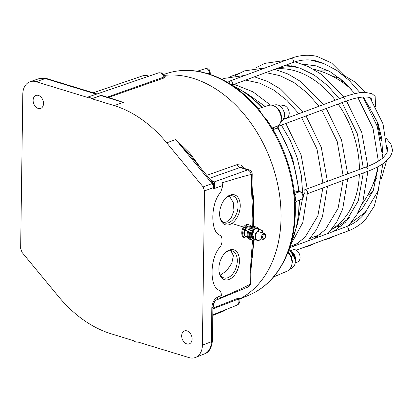 <?xml version="1.0" encoding="UTF-8"?>
<svg xmlns="http://www.w3.org/2000/svg" width="413" height="413" viewBox="0 0 413 413"><rect width="100%" height="100%" fill="white"/><g stroke="black" fill="none" stroke-linecap="round" stroke-linejoin="round"><path stroke-width="0.62" d="M230.134 195.065A15.648 9.649 107 0 0 225.539 198.297A15.648 9.649 107 0 0 219.855 216.887A15.648 9.649 107 0 0 229.721 224.543A15.648 9.649 107 0 0 240.227 205.979A15.648 9.649 107 0 0 230.134 195.065M225.173 198.705A14.114 8.704 -73 0 1 228.962 196.16A14.114 8.704 -73 0 1 232.901 195.953A14.114 8.704 -73 0 1 237.8 208.988A14.114 8.704 -73 0 1 228.59 222.746A14.114 8.704 -73 0 1 224.646 222.948A14.114 8.704 -73 0 1 219.778 216.345M228.957 279.508A15.648 9.649 107 0 0 239.457 260.949A15.648 9.649 107 0 0 229.365 250.035A15.648 9.649 107 0 0 224.77 253.267A15.648 9.649 107 0 0 219.086 271.857A15.648 9.649 107 0 0 228.957 279.508M224.404 253.675A14.114 8.704 -73 0 1 228.193 251.125A14.114 8.704 -73 0 1 232.132 250.923A14.114 8.704 -73 0 1 237.031 263.959A14.114 8.704 -73 0 1 227.821 277.712A14.114 8.704 -73 0 1 223.882 277.913A14.114 8.704 -73 0 1 219.009 271.315M193.005 78.284A119.016 84.742 69.6 0 1 277.639 184.152A119.016 84.742 69.6 0 1 239.793 298.883A119.016 84.742 69.6 0 0 248.419 119.687A119.016 84.742 69.6 0 0 164.627 75.373A119.016 84.742 69.6 0 1 193.005 78.284M109.45 97.747L123.337 102.419L100.968 95.579L102.894 95.744L123.337 102.419L114.189 105.589A121.107 86.234 69.6 0 1 166.702 142.826L203.139 186.919L212.101 183.584L175.747 139.584L189.804 153.166L201.43 168.927M244.981 168.623L241.213 165.133L237.088 164.617A4.605 3.335 -109.5 0 0 239.984 167.523L241.574 167.585L248.951 169.841A4.605 2.839 -73 0 0 247.717 169.888L239.984 167.523L209.246 178.39M252.586 196.531A4.605 0.728 169 0 1 253.345 196.185L253.587 226.241M254.093 237.222L252.503 256.488A119.687 85.223 69.6 0 1 251.822 259.059M213 308.098L238.6 297.969L239.716 298.078M204.6 353.817A17.207 12.251 -110.4 0 0 211.358 341.727A4.605 1.544 0.8 0 0 212.447 340.751C211.502 348.231 208.89 352.588 204.6 353.817L195.535 357.441A17.449 12.426 -110.4 0 1 189.03 357.601L137.834 342A7.331 5.219 69.6 0 1 135.691 341.887A7.331 5.219 69.6 0 1 133.564 340.694L111.004 333.74A121.107 86.234 69.6 0 1 58.491 296.503L22.059 252.41L20.65 248.43L22.803 94.149A17.449 12.426 -110.4 0 1 30.072 81.733A17.449 12.426 -110.4 0 1 36.168 81.728L87.138 97.318L97.261 93.906L87.138 97.318M38.404 95.424A6.913 4.92 69.6 0 1 43.386 101.928A6.913 4.92 69.6 0 1 40.639 108.438A6.913 4.92 69.6 0 1 38.223 108.438A6.913 4.92 69.6 0 1 33.262 102.052A6.913 4.92 69.6 0 1 35.828 95.486A6.913 4.92 69.6 0 1 38.404 95.424M186.975 330.885A6.913 4.92 69.6 0 1 191.957 337.395A6.913 4.92 69.6 0 1 189.206 343.905A6.913 4.92 69.6 0 1 186.79 343.905A6.913 4.92 69.6 0 1 181.828 337.519A6.913 4.92 69.6 0 1 184.394 330.952A6.913 4.92 69.6 0 1 186.975 330.885M238.6 297.969A0.769 0.558 -111.6 0 0 238.44 298.831A5.452 3.882 -110.4 0 1 236.757 305.259C239.359 304.18 240.34 301.949 239.695 298.563L212.891 308.872M229.365 196.02L233.226 202.375L233.959 210.47L231.316 217.857L226.391 222.075L223.557 222.478M251.527 175.102A4.605 1.544 0.8 0 0 252.209 174.307L252.064 184.745A4.605 1.544 0.8 0 1 251.383 185.54L251.527 175.102A0.764 0.47 -73 0 0 251.094 174.549C246.69 175.432 236.985 178.204 221.972 182.871L222.886 185.442L220.64 192.303C210.547 203.15 210.14 232.178 220.041 235.322C222.793 236.2 222.679 244.259 219.876 247.273C209.778 258.12 209.376 287.143 219.272 290.293C220.656 291.242 221.347 292.972 221.353 295.491L220.366 297.923C235.405 291.433 245.136 286.989 249.56 284.593A0.764 0.47 -73 0 0 250.01 283.71L250.159 273.277A4.605 1.544 -179.2 0 0 250.841 272.482L250.696 282.915A4.605 1.544 -179.2 0 1 250.01 283.71M195.535 357.441A17.449 12.426 -110.4 0 0 202.391 345.18L204.549 190.899L203.139 186.919M253.19 226.164L252.849 218.42L252.746 226.148M210.336 179.707L214.342 181.89L214.693 183.548L214.332 187.858L213.495 188.824L213.913 187.383L213.289 183.429L211.384 180.961A4.605 4.078 -48.1 0 1 211.348 180.935M251.383 185.54L251.945 198.927A4.605 2.055 -5.8 0 0 252.689 197.641L253.329 205.762M251.945 198.927L252.849 218.42M253.329 205.767L253.412 225.89M250.841 272.482L251.842 258.894A4.605 0.996 -173.2 0 1 251.104 259.328L250.159 273.277M252.529 240.129L251.104 259.328M253.37 235.88L252.833 248.765L251.842 258.894M230.867 250.696L233.402 255.606L231.843 263.153L226.84 270.52L220.48 275.182M214.332 187.858A4.605 1.58 24.3 0 1 213.913 187.383A4.605 1.544 -179.2 0 1 213.511 187.564L204.549 190.899M214.693 183.548A4.605 2.127 -37.4 0 1 213.289 183.429A4.605 1.42 140.4 0 0 212.101 183.584A4.605 3.345 -110.4 0 1 213.511 187.564L213.495 188.824L222.886 185.442M251.094 174.549A4.605 3.356 -109.8 0 0 247.717 169.888L214.342 181.89A4.605 4.078 -48.1 0 1 211.384 180.961L191.389 156.78L175.747 139.584L166.702 142.826M202.391 345.18L211.358 341.727L211.833 307.876C212.267 302.574 214.254 298.929 217.796 296.952A4.605 3.304 67.7 0 1 216.025 300.174L247.836 287.112A4.605 3.304 -112.3 0 0 249.56 284.593M114.189 105.589L91.856 98.759L100.968 95.579A0.769 0.552 70.8 0 1 100.741 95.449L104.489 96.229M91.856 98.759L100.741 95.449M107.334 97.101L165.004 76.658M87.365 97.329A7.331 5.219 69.6 0 1 91.634 98.635M252.09 256.69A4.605 2.251 -165.8 0 1 252.503 256.488M165.246 76.648L164.663 77.768L108.041 97.566M279.111 269.601L273.38 277.18L276.591 273.179C290.138 254.485 296.348 231.063 295.218 202.907L294.614 194.884C291.619 167.73 282.44 142.846 267.077 120.229L262.374 114.824L259.235 109.863C241.3 88.594 221.167 75.801 198.839 71.48L202.551 72.12M287.882 252.524A1.533 1.234 -157.7 0 0 288.098 252.663L287.593 253.257M258.528 109.022L262.467 114.793L269.364 123.637M272.157 128.092L278.548 125.604L278.155 127.7L273.096 129.661M294.484 193.682A3.072 1.817 111.5 0 0 294.996 193.614C296.116 194.59 296.245 195.979 295.383 197.77C295.3 199.758 295.625 200.863 296.358 201.09L296.147 201.482L301.382 199.242A3.944 2.808 -110.4 0 0 302.208 198.601A3.944 2.808 -110.4 0 0 301.805 193.238A3.944 2.808 -110.4 0 0 299.631 191.787A3.072 1.998 -80.8 0 1 300.277 191.735L294.128 190.734M273.587 127.493A0.769 0.656 -149.3 0 1 273.654 127.452L273.7 129.408L273.571 127.514A0.769 0.485 -140.8 0 1 273.623 127.488M272.074 127.953L273.525 127.534A1.533 1.136 -112.1 0 0 273.571 129.47M277.433 125.898A1.533 1.136 -112.2 0 0 277.443 127.885A104.53 74.433 -110.4 0 1 298.573 191.456M278.476 125.697C282.285 121.123 282.198 115.686 278.212 109.383C275.383 105.852 272.244 104.515 268.801 105.361A11.435 8.141 -110.4 0 1 277.985 109.383A11.435 8.141 -110.4 0 1 278.548 125.604A1.533 1.476 -83.6 0 0 278.155 127.7M281.238 119.687L281.356 118.81A9.215 6.562 -110.4 0 0 278.925 109.961A9.215 6.562 -110.4 0 0 277.056 108.046M331.861 229.169A85.956 61.207 -110.4 0 0 344.674 217.914A85.956 61.207 -110.4 0 0 359.367 174.42M335.294 100.199A85.956 61.207 -110.4 0 0 275.667 68.935M281.026 121.061L281.093 120.71M292.094 263.53A9.215 6.562 -110.4 0 0 291.846 258.378L291.196 256.008L288.109 251.935M359.444 169.475A85.956 61.207 -110.4 0 0 338.139 104.055M290.654 256.21L291.196 256.008M232.245 84.928A2.302 1.642 -110.4 0 0 232.586 82.626A2.302 1.642 -110.4 0 0 230.944 80.865A2.302 1.642 -110.4 0 0 230.201 80.902A2.302 1.642 -110.4 0 0 229.421 83.514M303.937 191.482A2.302 1.642 -110.4 0 0 306.472 194.058A2.302 1.642 -110.4 0 0 307.401 192.319A2.302 1.642 -110.4 0 0 304.866 189.737A2.302 1.642 -110.4 0 0 303.937 191.482M283.38 119.104L286.591 117.912A6.525 4.646 -110.4 0 0 288.114 116.791A6.525 4.646 -110.4 0 0 288.135 108.986A6.525 4.646 -110.4 0 0 282.048 105.676L280.344 106.306M283.845 118.092A6.525 4.646 -110.4 0 0 283.674 110.834M283.86 118.046A7.563 5.384 69.6 0 1 282.637 120.08M290.422 251.347A7.563 5.384 69.6 0 1 295.083 259.792M295.176 260.345A6.603 4.703 -110.4 0 0 295.243 259.844L295.104 259.896M295.212 258.466L295.037 258.765M295.228 262.885L297.427 262.069A6.525 4.646 -110.4 0 0 298.274 252.064A6.525 4.646 -110.4 0 0 292.879 249.829L290.091 250.867M295.249 260.97A6.525 4.646 -110.4 0 0 293.726 253.758A6.525 4.646 -110.4 0 0 290.685 251.486M259.24 229.989A5.374 3.314 107 0 0 257.459 231.326L258.889 229.096L261.001 230.015A5.374 3.314 107 0 0 259.24 229.989M258.889 229.096L256.143 228.26L253.995 230.268L252.565 232.493L252.162 235.307L252.482 238.342L255.983 239.953L258.724 240.789L257.34 240.098A5.374 3.314 107 0 0 260.871 238.786M257.459 231.326A5.374 3.314 107 0 0 255.632 236.37A5.374 3.314 107 0 0 257.34 240.098L255.229 239.179L255.632 236.37L255.311 233.335L257.459 231.326L264.434 233.453A3.072 1.895 -73 0 1 265.513 234.997L265.595 235.524A2.302 1.42 107 0 0 264.144 234.398A2.302 1.42 107 0 0 262.596 237.129A2.302 1.42 107 0 0 264.083 238.735A2.302 1.42 107 0 0 264.759 238.26A2.302 1.42 107 0 0 265.595 235.524M262.668 232.911A5.374 3.314 107 0 0 261.001 230.015L262.384 230.707L262.689 232.917M260.877 238.781L258.724 240.789M252.482 238.342L255.229 239.179M252.565 232.493L255.311 233.335M264.759 238.26L264.397 238.647A3.072 1.895 -73 0 1 263.494 239.282A3.072 1.895 -73 0 1 262.637 239.328A3.072 1.895 -73 0 1 261.574 236.489A3.072 1.895 -73 0 1 263.577 233.495A3.072 1.895 -73 0 1 264.434 233.453M251.192 239.648A6.794 4.192 -73 0 1 250.593 239.54L249.669 239.256A6.794 4.192 -73 0 1 247.31 232.978A6.794 4.192 -73 0 1 251.744 226.355A6.794 4.192 -73 0 1 253.644 226.257L254.568 226.541A6.794 4.192 -73 0 1 255.126 226.783M250.593 239.54A6.794 4.192 -73 0 1 248.234 233.262A6.794 4.192 -73 0 1 252.668 226.639A6.794 4.192 -73 0 1 254.568 226.541M247.759 237.439A6.794 4.192 -73 0 1 247.057 237.78A6.794 4.192 -73 0 1 245.162 237.878L244.238 237.594A6.794 4.192 -73 0 1 241.879 231.316A6.794 4.192 -73 0 1 246.313 224.693A6.794 4.192 -73 0 1 248.208 224.6L249.137 224.879A6.794 4.192 -73 0 1 251.042 226.696M245.162 237.878A6.794 4.192 -73 0 1 242.803 231.6A6.794 4.192 -73 0 1 247.237 224.977A6.794 4.192 -73 0 1 249.137 224.879M251.037 226.696L248.631 225.963L246.478 227.971L245.054 230.196L244.651 233.009L244.971 236.045L247.707 237.336M244.971 236.045L247.516 236.819M245.054 230.196L247.795 231.037M255.358 239.69A6.794 4.192 -73 0 1 254.573 240.077A6.794 4.192 -73 0 1 252.673 240.175L251.749 239.891A6.794 4.192 -73 0 1 249.39 233.613A6.794 4.192 -73 0 1 253.825 226.99A6.794 4.192 -73 0 1 255.724 226.897L256.649 227.176A6.794 4.192 -73 0 1 258.559 228.998M252.673 240.175A6.794 4.192 -73 0 1 250.314 233.897A6.794 4.192 -73 0 1 254.749 227.274A6.794 4.192 -73 0 1 256.649 227.176M206.748 175.365L237.088 164.617M252.167 190.651A119.687 85.223 69.6 0 1 253.345 196.185M164.663 77.768A0.769 0.558 70.7 0 1 164.013 77.154A5.452 3.882 -110.4 0 0 160.29 72.92A5.452 3.882 -110.4 0 0 158.386 72.92L161.524 72.874L165.107 76.426M225.116 309.915L223.232 311.232A5.452 3.882 -110.4 0 0 224.584 310.127M147.529 76.653A5.452 3.882 -110.4 0 0 145.613 75.465A5.452 3.882 -110.4 0 0 143.709 75.471L146.847 75.419L148.546 76.302M217.796 296.952L221.353 295.491M96.554 94.169A0.769 0.547 -109 0 1 96.322 94.159L45.311 78.558A4.605 2.839 -73 0 1 46.545 78.511L39.302 78.563L30.072 81.733M36.168 81.728L45.311 78.558A17.207 12.251 -110.4 0 0 39.302 78.563M211.833 307.876A4.605 1.544 0.8 0 0 212.917 306.9C213.247 303.627 214.28 301.382 216.025 300.174M287.975 252.286L289.048 253.541C293.535 261.161 293.049 266.968 287.593 270.949A11.435 8.141 -110.4 0 0 288.821 253.541A11.435 8.141 -110.4 0 0 288.098 252.663M273.38 277.18C266.581 285.063 258.652 290.959 249.597 294.867A118.257 84.206 -110.4 0 0 262.281 114.855A118.257 84.206 -110.4 0 0 167.322 73.277C176.718 70.334 186.552 69.627 196.825 71.15M294.454 193.439L299.631 191.787L294.149 190.894M294.459 193.46A4.218 3.005 69.6 0 1 294.996 193.614M209.597 74.201L209.499 72.894A3.944 2.808 -110.4 0 0 208.431 70.071A3.944 2.808 -110.4 0 0 205.266 68.687L197.791 71.046M207.698 73.602L209.499 72.894A3.072 0.811 175.7 0 0 210.191 72.316L210.351 74.448M290.948 243.309A104.53 74.433 -110.4 0 0 298.997 200.259M261.909 107.54A104.53 74.433 -110.4 0 0 232.302 85.357M291.846 258.378L291.521 258.502M291.279 256.323A2.302 0.537 -34.5 0 1 292.605 255.616A2.302 0.537 -34.5 0 1 293.323 255.57C296.508 261.331 295.78 265.714 291.139 268.708L290.138 268.982M378.406 189.995L374.276 206.17L365.624 219.38C360.714 224.564 354.741 228.466 347.705 231.089A2.302 1.642 -110.4 0 0 348.169 230.774A2.302 1.642 -110.4 0 0 348.283 228.002A2.302 1.642 -110.4 0 0 346.099 226.768C352.495 224.383 357.885 220.867 362.268 216.221L366.207 211.322M281.124 120.539A2.302 1.523 43.3 0 0 282.079 120.513A2.302 1.523 43.3 0 0 282.487 120.245C287.763 115.077 281.604 102.393 274.149 105.155L273.303 105.552M278.037 126.368L344.23 101.794A2.302 1.642 -110.4 0 0 344.612 98.377A2.302 1.642 -110.4 0 0 342.63 97.473C351.773 94.066 359.233 92.347 365.009 92.316L372.113 93.751L375.149 96.368L375.556 106.539M232.395 85.001L292.45 62.704A2.302 1.642 -110.4 0 0 293.328 60.463A2.302 1.642 -110.4 0 0 291.588 58.347A2.302 1.642 -110.4 0 0 290.845 58.383C299.843 55.063 308.609 54.408 317.143 56.426L331.624 63.05L343.699 75.094M386.403 138.598L390.884 143.982L392.35 149.33C392.582 152.366 391.214 157.255 384.188 162.753C379.903 165.98 374.214 168.912 367.121 171.54A2.302 1.642 -110.4 0 0 368.05 169.8A2.302 1.642 -110.4 0 0 365.515 167.224C373.595 164.188 379.521 160.951 383.305 157.508L386.718 153.357L387.745 149.454L387.188 146.935M284.335 116.249A6.603 4.703 -110.4 0 0 284.438 115.113A6.603 4.703 -110.4 0 0 284.438 114.943M295.259 258.683A6.603 4.703 -110.4 0 0 291.433 251.992M245.012 236.066A5.374 3.314 107 0 0 245.921 236.623L246.442 236.773A5.374 3.314 -73 0 1 246.267 236.732A5.374 3.314 -73 0 1 245.57 236.36M244.873 235.513A5.374 3.314 -73 0 1 244.749 230.377A5.374 3.314 -73 0 1 247.914 226.525A5.374 3.314 -73 0 1 247.95 226.515M248.249 226.262A5.374 3.314 107 0 0 247.563 226.422A5.374 3.314 107 0 0 244.248 230.784A5.374 3.314 107 0 0 244.966 236.019M248.275 226.241L247.397 226.422C243.68 227.532 242.39 235.869 245.921 236.623A5.374 3.314 107 0 0 246.096 236.67M252.529 238.363A5.374 3.314 107 0 0 253.437 238.921L253.954 239.075A5.374 3.314 -73 0 1 253.783 239.029A5.374 3.314 -73 0 1 253.086 238.657M252.384 237.811A5.374 3.314 -73 0 1 252.266 232.674A5.374 3.314 -73 0 1 255.425 228.823A5.374 3.314 -73 0 1 255.461 228.812M255.766 228.559A5.374 3.314 107 0 0 255.079 228.719A5.374 3.314 107 0 0 251.76 233.082A5.374 3.314 107 0 0 252.477 238.316M255.786 228.539L254.914 228.719C251.192 229.829 249.906 238.167 253.437 238.921A5.374 3.314 107 0 0 253.613 238.967M252.209 174.307A4.605 4.605 0 0 0 248.951 169.841M252.064 184.745L252.689 197.641M247.836 287.112A4.605 4.605 0 0 0 250.696 282.915M212.917 306.9L212.447 340.751M46.545 78.511L96.864 93.901M143.709 75.471L93.24 92.791M223.232 311.232L212.798 315.403M236.757 305.259L212.809 314.835M212.896 308.557L214.404 301.857M158.386 72.92L97.261 93.906M238.771 298.713L239.757 298.005L239.695 298.563M287.593 270.949L273.85 276.844M268.801 105.361L258.249 108.696M167.322 73.277L163.884 74.361M249.597 294.867L239.834 299.053M301.382 199.242C303.746 197.672 304.19 195.669 302.708 193.232L300.277 191.735M295.218 202.907L296.147 201.482M205.266 68.687C207.827 68.62 209.184 69.079 209.339 70.065L210.191 72.316M307.287 193.754L302.786 222.581L290.282 245.585L297.453 224.171L299.693 199.964M299.322 191.58L292.605 158.473L278.192 127.627M262.606 107.318L247.108 93.668L230.304 84.066M331.546 229.561A85.997 85.997 0 0 0 349.346 217.661M320.235 234.403L310.22 238.404M298.46 243.102L289.998 246.484M362.036 203.991A85.997 85.997 0 0 0 377.859 166.764M351.902 89.993A85.997 85.997 0 0 0 313.178 69.069M295.46 66.71A85.997 85.997 0 0 0 278.347 67.938M238.342 73.653L230.661 76.503M377.787 171.54L377.399 169.299M293.323 255.57L289.048 249.344M347.705 231.089L296.193 250.211M346.099 226.768L289.59 247.748M374.126 182.391L374.101 181.348M369.996 107.876L370.451 106.9M371.906 100.55L371.349 98.975C371.333 96.833 362.005 94.918 344.23 101.794M280.747 122.093L282.487 120.245M342.63 97.473L283.06 119.589M373.135 111.794L372.841 112.321M319.755 70.933L328.48 70.804M342.553 74.577L354.705 81.846L365.696 92.326M370.053 97.871L383.021 123.859L387.255 152.185M386.609 160.729L381.323 178.989M373.115 191.033L367.291 196.041M331.913 75.971L340.162 78.558M363.564 96.962L378.055 123.482L381.705 138.324L382.624 153.058M376.909 177.533L373.238 183.677M288.579 66.792L291.48 65.812M310.555 60.014L323.885 63.607L336.905 70.468L349.088 80.303L359.966 92.703M363.012 96.998L377.214 126.213L382.892 157.869M382.923 163.672L378.04 191.028L365.278 212.334L351.246 222.69M341.453 226.071L336.471 226.892M378.2 166.578L373.259 190.656L361.927 209.174L357.818 213.031M348.34 218.962L347.225 219.442M302.533 64.118L316.151 65.868L329.91 71.583L343.064 81.01L354.912 93.668M357.921 97.726L372.985 128.123L378.344 161.168M254.976 68.269L264.666 63.385L285.378 60.412M294.975 61.842L308.237 66.514L321.077 74.139L343.766 97.055M346.507 100.973L361.726 132.346L367.864 166.315M367.931 171.235L362.877 201.699L356.909 214.615L348.438 225.828M335.712 235.539L329.605 238.301L323.178 240.196M314.443 236.716L317.432 236.484M363.295 172.959L358.293 200.847L345.511 222.22L333.807 231.332M286.044 65.078L300.122 68.15L314.128 75.001L327.385 85.346L339.269 98.722M342.047 102.605L357.421 133.998L363.306 168.039M234.76 75.775L244.45 70.891L265.161 67.918M274.63 69.317L287.928 73.973L300.798 81.604L323.549 104.561M326.28 108.459L341.51 139.852L347.653 173.852M347.715 178.746L342.661 209.205L336.693 222.122L328.113 233.448M315.501 243.045L309.389 245.807L302.961 247.702M295.94 244.114L297.215 243.99M343.079 180.466L338.077 208.353L325.294 229.726L313.591 238.838M265.827 72.585L279.911 75.656L293.911 82.507L307.169 92.853L319.053 106.229M321.83 110.111L337.204 141.504L343.089 175.546M221.926 79.317L224.233 78.398L244.945 75.424M254.413 76.823L267.712 81.48L280.582 89.11L303.333 112.062M306.064 115.965L321.293 147.358L327.437 181.359M327.499 186.248L322.445 216.711L316.477 229.628L307.897 240.955M322.863 187.972L317.86 215.86L305.078 237.232L293.375 246.344M227.258 82.213L229.504 81.531M245.616 80.091L259.694 83.163L273.695 90.013L286.952 100.359L298.836 113.735M301.614 117.617L316.988 149.01L322.873 183.052M234.197 84.329L252.957 91.831L270.489 105.078M285.848 123.472L301.082 154.865L307.22 188.865M248.27 94.515L265.244 106.487M281.398 125.124L290.453 140.781L297.195 157.843L301.33 175.566L302.683 193.196M302.528 198.446L297.577 223.547M368.205 105.496L377.002 121.19L380.579 138.82M343.332 82.925L340.988 79.234M322.032 62.9L316.064 60.902C308.511 59.095 300.643 59.694 292.45 62.704M290.845 58.383L230.201 80.902M381.096 134.875L380.223 134.375M367.121 171.54L306.472 194.058M365.515 167.224L304.866 189.737M382.077 141.024L380.848 140.152M284.056 117.488L284.552 115.015L284.129 112.279M295.218 260.634L295.357 259.746M291.077 251.734L295.372 258.579M231.796 223.474L243.546 227.067"/></g></svg>
